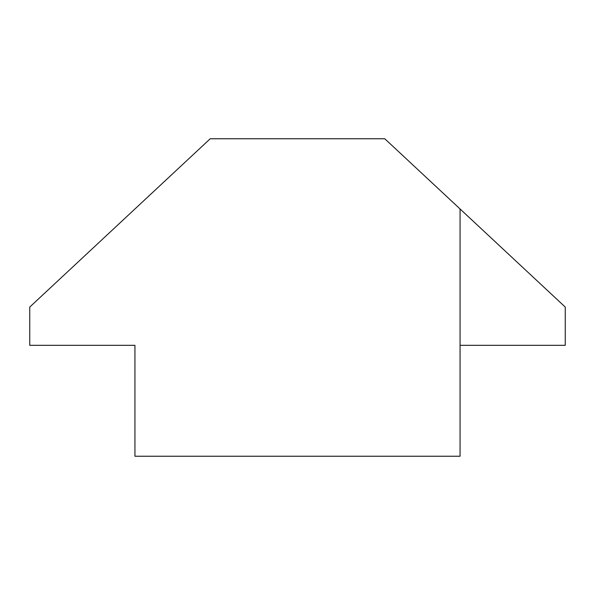 <?xml version="1.0" encoding="UTF-8"?>
<svg xmlns="http://www.w3.org/2000/svg" width="595" height="595" viewBox="0 0 595 595"><rect width="100%" height="100%" fill="white"/><g stroke="black" fill="none" stroke-linecap="round" stroke-linejoin="round"><path stroke-width="0.89" d="M460.061 208.964L565.25 307.065L565.25 345.316L460.061 345.316L460.061 456.239L134.939 456.239L134.939 345.316L29.75 345.316L29.75 307.065L210.213 138.761L384.787 138.761L460.061 208.964L460.061 345.316"/></g></svg>

